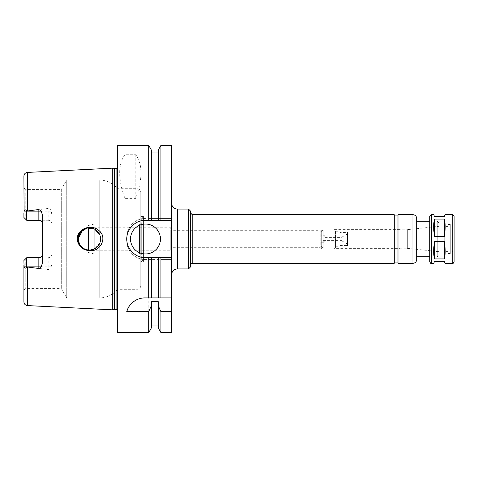 <?xml version="1.0" encoding="UTF-8"?>
<svg xmlns="http://www.w3.org/2000/svg" width="478" height="478" viewBox="0 0 478 478"><rect width="100%" height="100%" fill="white"/><g stroke="black" fill="none" stroke-linecap="round" stroke-linejoin="round"><path stroke-width="0.36" stroke-dasharray="2.39 1.79" d="M434.46 219.067C433.421 223.447 433.421 229.255 434.46 236.491L444.373 236.491L444.373 219.067L434.46 219.067L434.46 236.491M434.46 241.51C433.421 248.745 433.421 254.553 434.46 258.933L444.373 258.933C445.412 254.553 445.412 248.745 444.373 241.51L434.46 241.51L434.46 258.933M445.155 263.599L444.373 261.448L434.46 261.448L433.677 263.599M444.373 236.491C445.412 229.255 445.412 223.447 444.373 219.067M444.373 258.933L444.373 241.51M433.677 214.401L434.46 216.552L444.373 216.552L445.155 214.401M170.73 250.221L170.73 227.779L170.73 250.221L88.43 250.221L88.43 227.779L170.73 227.779M170.73 230.3L170.73 247.7L170.73 230.3L320.164 230.3L320.164 247.7L320.164 230.3L321.3 229.649L321.3 248.351L321.3 229.649L323.17 229.649L323.17 248.351L323.17 229.649L321.3 231.519L321.3 246.481L321.3 231.519M190.369 267.059L190.369 210.941M190.369 212.812L190.369 265.188L190.369 212.812M394.248 263.318L394.248 214.682M394.248 215.058L394.248 262.942L394.248 215.058M397.989 215.058L397.989 262.942L397.989 215.058M397.989 263.318L397.989 214.682M416.691 256.77L416.691 218.428M429.782 221.23L429.782 256.77L429.782 221.23M429.782 261.723L429.782 216.277M454.1 261.723L454.1 216.277M454.1 226.841L454.1 251.159L454.1 226.841L453.001 226.841L453.001 251.159L453.001 226.841L450.736 225.532L450.736 252.468L450.736 225.532M450.736 224.505L450.736 253.495L450.736 224.505L447.928 224.505L447.928 253.495L447.928 224.505M447.928 226.375L447.928 251.625L447.928 226.375L446.058 226.375L446.058 251.625L446.058 226.375M446.058 222.539L446.058 255.461L446.058 222.539L444.749 221.23L444.749 256.77L444.749 221.23L437.268 221.23L437.268 256.77L437.268 221.23L439.139 223.101L439.139 254.899L439.139 223.101M439.139 226.309L439.139 251.691L439.139 226.309L407.34 229.643L407.34 248.357L407.34 229.643M407.34 229.183L407.34 248.817L407.34 229.183L399.859 229.183L399.859 248.817L399.859 229.183M399.859 229.649L399.859 248.351L399.859 229.649L334.206 229.649L334.206 248.351L334.206 229.649L335.329 230.772L335.329 247.228L335.329 230.772L335.699 230.772L335.699 247.228L335.699 230.772M335.699 231.716L335.699 246.284L335.699 231.716L340.001 231.716L340.001 246.284L340.001 231.716M340.001 232.451L340.001 245.549L340.001 232.451L347.488 232.451L347.488 245.549L347.488 232.451M347.488 233.891L347.488 244.109L347.488 233.891L341.872 237.13L341.872 240.87L341.872 237.13M341.872 237.411L341.872 240.589L341.872 237.411L323.17 237.411L323.17 240.589L323.17 237.411M323.17 236.192L323.17 241.808L323.17 236.192L325.04 236.192L325.04 241.808L325.04 236.192M325.04 235.726L325.04 242.274L325.04 235.726L321.3 235.726L321.3 242.274L321.3 235.726M171.662 203.461L171.662 274.539L171.662 203.461M171.662 332.521L171.662 145.479M38.861 220.274L26.708 220.274L26.708 211.091C25.675 209.418 24.808 209.436 24.115 211.151L23.9 217.472L24.838 218.404L24.838 188.894L25.77 189.431L25.77 219.342L25.77 189.431L61.303 189.431L61.303 288.569L61.303 189.431L66.699 180.081L66.699 297.919L66.699 180.081L99.753 180.081C106.964 180.242 112.85 183.11 117.421 188.685L117.421 289.315L117.421 188.685L137.061 188.685C139.331 188.906 140.58 190.154 140.801 192.425L140.801 285.575L140.801 192.425M82.837 229.876L85.066 228.633L89.368 227.779L93.664 228.633L97.303 231.065L99.753 234.752C100.864 237.584 100.864 240.416 99.753 243.248L92.893 249.653L83.56 248.602M89.906 227.283C82.413 227.839 78.189 231.746 77.239 239C77.066 249.402 91.453 254.392 98.737 247.616C107.777 240.912 100.589 226.243 89.906 227.283M78.141 239A11.221 11.221 0 0 1 94.979 229.279A11.221 11.221 0 0 1 94.979 248.721A11.221 11.221 0 0 1 78.141 239M23.9 260.528L23.9 290.044L23.9 260.528L25.77 258.658L23.9 260.528L24.115 266.849C24.808 268.564 25.675 268.582 26.708 266.909L26.708 257.726L38.861 257.726M42.602 262.225L42.602 215.775M25.77 258.658L25.77 288.569L25.77 258.658M48.218 257.726C50.525 257.463 51.773 256.214 51.959 253.979L51.959 262.912L51.176 266.849C50.782 268.415 49.796 269.311 48.218 269.55L48.218 257.726A3.74 3.74 0 0 0 51.959 253.979L51.959 224.021C51.773 221.786 50.525 220.537 48.218 220.274A3.74 3.74 0 0 1 51.959 224.021L51.959 215.088L51.176 211.151C50.782 209.585 49.796 208.689 48.218 208.45L26.708 211.091M48.218 220.274L26.708 220.274L48.218 220.274L48.218 208.45M24.838 259.596L24.838 289.106L24.838 259.596M23.9 217.472L25.77 219.342L24.838 218.404L24.838 188.894L23.9 187.956L23.9 217.472L23.9 187.956M23.9 213.039L23.9 176.161M26.708 266.909L48.218 269.55M23.9 301.839L23.9 264.961M51.959 262.912L51.959 215.088M112.748 309.846L112.748 168.154M124.901 154.752C117.958 164.39 117.958 178.939 124.901 198.394L135.752 198.394C142.695 178.939 142.695 164.39 135.752 154.752L124.901 154.752L124.901 198.394M135.752 198.394L135.752 154.752M171.662 297.919L144.798 297.919A18.702 18.702 0 0 0 140.43 298.439M160.907 332.521L160.907 259.572L171.662 259.572L145.479 259.572L160.907 259.572M158.338 328.075L158.338 301.702M158.338 257.702L158.338 297.919M151.323 257.702L151.323 297.919M151.323 301.702L151.323 328.075M117.421 332.521L117.421 145.479M148.754 218.428L171.662 218.428L148.754 218.428L148.754 145.479M145.479 218.428C135.459 218.195 126.539 227.116 126.772 237.13L126.772 240.87C126.539 250.884 135.459 259.805 145.479 259.572A18.702 18.702 0 0 1 126.772 240.87L126.772 237.13A18.702 18.702 0 0 1 145.479 218.428M148.754 332.521L148.754 259.572M160.441 239A14.961 14.961 0 0 0 137.999 226.04A14.961 14.961 0 0 0 137.999 251.96A14.961 14.961 0 0 0 160.441 239M171.662 220.298L145.479 220.298A18.702 18.702 0 0 0 138.309 256.28A18.702 18.702 0 0 0 145.479 257.702L171.662 257.702M88.43 227.779L88.43 250.221M88.43 250.179L88.43 227.821M94.041 249.199L94.041 228.801M88.43 225.526L94.041 224.039L138.931 224.039L138.931 253.961L138.931 224.039L139.576 224.69L139.576 253.31L139.576 224.69L141.739 224.69L141.739 253.31L141.739 224.69M141.739 218.428L141.739 259.572L141.739 218.428L143.609 216.552L143.609 261.448L143.609 216.552L140.801 216.552L140.801 261.448L140.801 216.552M117.982 166.708L117.982 311.292L117.982 166.708L117.421 168.041M117.982 166.23L117.982 311.77L117.982 166.23L117.421 165.024L117.421 312.976L117.421 165.024M151.323 220.298L151.323 149.925M158.338 149.925L158.338 220.298M160.907 218.428L160.907 145.479M192.24 263.318L192.24 214.682M412.95 263.318L412.95 214.682M431.652 263.599L431.652 214.401M452.23 263.599L452.23 214.401M177.278 268.929L177.278 209.071M188.499 268.929L188.499 209.071M99.753 243.248L99.753 297.919L99.753 243.248M99.753 234.752L99.753 180.081L99.753 234.752M24.115 266.849L51.176 266.849M24.115 211.151L51.176 211.151M27.455 210.822L27.455 172.421M27.455 305.579L27.455 267.178M137.061 188.685L137.061 289.315L137.061 188.685M114.081 309.487L114.081 168.513M114.565 309.421L114.565 168.579M116.112 309.421L116.112 168.579M450.736 252.468L453.001 251.159L454.1 251.159M447.928 253.495L450.736 253.495M446.058 251.625L447.928 251.625M446.058 255.461L444.749 256.77L437.268 256.77L439.139 254.899M407.34 248.357L439.139 251.691M399.859 248.817L407.34 248.817M335.699 247.228L334.206 248.351L399.859 248.351M335.699 246.284L340.001 246.284M340.001 245.549L347.488 245.549M341.872 240.87L347.488 244.109M323.17 240.589L341.872 240.589M323.17 241.808L325.04 241.808M321.3 242.274L325.04 242.274M321.3 246.481L323.17 248.351L321.3 248.351L320.164 247.7L170.73 247.7M23.9 290.044L25.77 288.569L61.303 288.569L66.699 297.919L99.753 297.919C106.958 297.758 112.85 294.89 117.421 289.315L137.061 289.315C139.331 289.094 140.58 287.846 140.801 285.575M88.43 252.474L94.041 253.961L138.931 253.961L139.576 253.31L141.739 253.31M141.739 259.572L143.609 261.448L140.801 261.448M117.421 309.959L117.982 311.292M117.982 311.77L117.421 312.976"/><path stroke-width="0.72" d="M431.652 263.599C431.228 264.089 430.6 263.468 429.782 261.723L429.782 216.277L431.652 214.401L431.652 263.599L433.677 263.599L434.46 261.448L444.373 261.448L445.155 263.599L452.23 263.599C452.66 264.089 453.281 263.468 454.1 261.723L454.1 216.277L452.23 214.401L452.23 263.599M434.46 258.933C433.421 254.553 433.421 248.745 434.46 241.51L444.373 241.51C445.412 248.745 445.412 254.553 444.373 258.933L434.46 258.933L434.46 241.51M434.46 236.491C433.421 229.255 433.421 223.447 434.46 219.067L444.373 219.067C445.412 223.447 445.412 229.255 444.373 236.491L434.46 236.491L434.46 219.067M444.373 241.51L444.373 258.933M444.373 219.067L444.373 236.491M452.23 214.401L445.155 214.401L444.373 216.552L434.46 216.552L433.677 214.401L431.652 214.401M190.369 210.941L190.369 267.059L188.499 268.929L188.499 209.071L190.369 210.941M192.24 214.682L192.24 263.318L394.248 263.318L394.248 214.682L192.24 214.682L190.369 212.812M394.248 215.058L397.989 215.058M416.691 259.572L416.691 218.428C416.469 216.152 415.221 214.909 412.95 214.682L397.989 214.682L397.989 263.318L412.95 263.318C415.221 263.097 416.469 261.848 416.691 259.572L416.691 256.77L429.782 256.77M416.691 221.23L429.782 221.23M188.499 209.071L177.278 209.071C173.867 208.743 171.996 206.872 171.662 203.461M171.662 297.919L171.662 332.521L160.907 332.521L160.907 311.626L158.338 305.806L158.338 301.702L151.323 301.702L151.323 305.806L148.754 311.626L126.772 311.626C127.913 306.129 134.449 297.943 144.798 297.919L171.662 297.919L171.662 257.702L160.907 257.702L160.907 297.919M160.907 257.702L145.479 257.702C135.471 257.941 126.533 249.008 126.772 239C126.533 228.992 135.471 220.059 145.479 220.298L158.338 220.298L158.338 149.925L160.907 145.479L171.662 145.479L171.662 257.702M89.906 250.717C82.413 250.161 78.189 246.254 77.239 239C77.066 228.598 91.453 223.608 98.737 230.384C107.777 237.088 100.589 251.757 89.906 250.717M83.56 248.602L79.611 244.551L78.141 239A11.221 11.221 0 0 0 94.979 248.721A11.221 11.221 0 0 0 94.979 229.279A11.221 11.221 0 0 0 78.141 239L79.001 243.302L81.427 246.935L85.066 249.367L89.368 250.221L93.664 249.367L97.303 246.935L99.753 243.248C100.864 240.416 100.864 237.584 99.753 234.752L94.71 229.135L87.229 227.988L80.722 231.848L78.141 239L82.837 229.876M23.9 260.528L26.708 257.726L25.77 258.658L26.708 257.726L26.708 266.909C25.675 268.582 24.808 268.564 24.115 266.849L23.9 260.528L26.708 257.726L38.861 257.726A3.74 3.74 0 0 0 42.602 253.979C42.422 256.214 41.174 257.463 38.861 257.726L38.861 268.499L26.708 266.909M26.708 220.274L25.77 219.342L26.708 220.274L38.861 220.274C41.174 220.537 42.422 221.786 42.602 224.021A3.74 3.74 0 0 0 38.861 220.274L38.861 211.151L26.708 211.151L26.708 220.274L23.9 217.472L26.708 220.274M117.421 168.041L116.112 168.579L112.748 168.154L27.455 172.421C25.28 172.725 24.097 173.974 23.9 176.161L24.115 211.151C24.808 209.436 25.675 209.418 26.708 211.091L38.861 209.501L38.861 211.151L41.311 211.151L38.861 209.501M23.9 264.961L23.9 301.839C24.097 304.026 25.28 305.275 27.455 305.579L112.748 309.846L112.748 168.154M26.708 211.091L24.115 211.151M23.9 217.472L23.9 213.039M38.861 268.499L41.311 266.849L42.602 262.225L42.602 215.775L41.311 211.151M140.43 298.439A18.702 18.702 0 0 0 126.772 311.626M171.662 311.626L160.907 311.626M158.338 257.702L158.338 297.919M158.338 305.806L158.338 328.075L160.907 332.521M151.323 257.702L151.323 297.919M151.323 305.806L151.323 328.075L148.754 332.521L148.754 311.626M148.754 257.702L148.754 297.919M148.754 332.521L117.421 332.521L117.421 145.479L148.754 145.479L148.754 220.298M160.441 239A14.961 14.961 0 0 1 137.999 251.96A14.961 14.961 0 0 1 137.999 226.04A14.961 14.961 0 0 1 160.441 239M158.338 220.298L171.662 220.298M88.43 227.821L88.43 250.179M94.041 228.801L94.041 249.199M148.754 145.479L151.323 149.925L151.323 220.298M160.907 145.479L160.907 220.298M412.95 214.682L412.95 263.318M177.278 209.071L177.278 268.929C173.867 269.257 171.996 271.128 171.662 274.539M27.455 172.421L27.455 210.822M24.115 266.849L41.311 266.849M27.455 267.178L27.455 305.579M38.861 257.726A3.74 3.74 0 0 0 42.602 253.979M114.081 168.513L114.081 309.487L112.748 309.846M114.565 168.579L114.565 309.421L114.081 309.487M116.112 168.579L116.112 309.421L117.421 309.959M192.24 263.318C191.654 263.802 191.499 262.356 190.369 265.188M394.248 262.942L397.989 262.942M177.278 268.929L188.499 268.929M151.323 325.04L158.338 325.04M114.565 309.421L116.112 309.421M151.323 152.96L158.338 152.96"/></g></svg>

